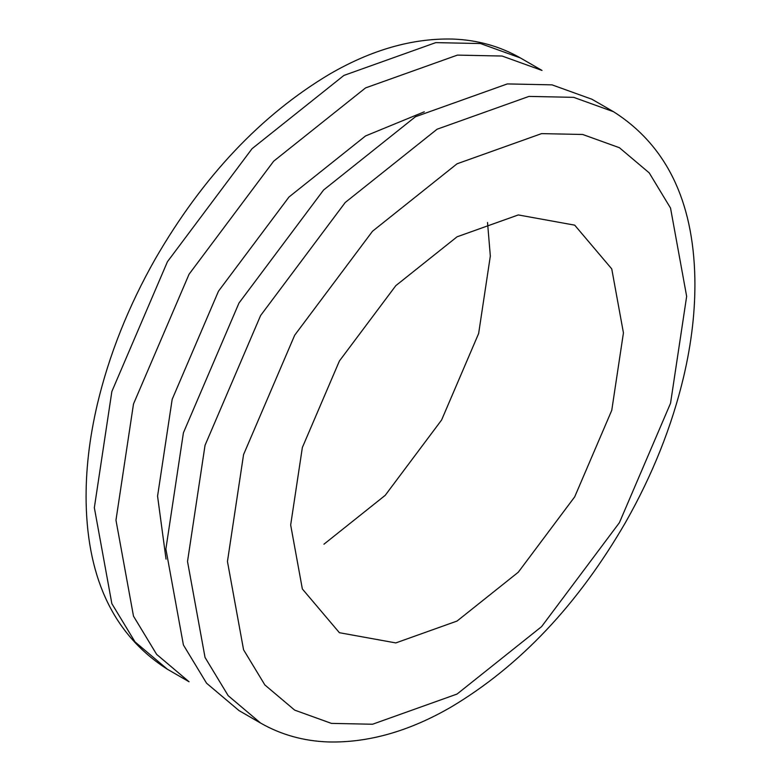 <?xml version="1.0" encoding="UTF-8"?>
<svg xmlns="http://www.w3.org/2000/svg" width="781" height="781" viewBox="0 0 781 781"><rect width="100%" height="100%" fill="white"/><g stroke="black" fill="none" stroke-linecap="round" stroke-linejoin="round"><path stroke-width="1.17" d="M487.52 222.468L490.331 256.022L478.646 333.487L441.597 420.012L385.189 495.359L323.949 544.201M457.051 163.795L541.575 133.619L582.694 134.478L619.411 147.716L649.236 172.894L670.537 208.078L686.655 296.37L670.537 403.269L619.411 522.665L541.575 626.645L457.051 694.055L372.537 724.241L331.408 723.382L294.701 710.134L264.876 684.966L243.565 649.772L227.447 561.49L243.565 454.591L294.701 335.186L372.537 231.215L457.051 163.795M457.051 236.809L395.811 285.651L339.403 360.998L302.354 447.523L290.669 524.988L302.354 588.962L339.403 632.708L395.811 642.919L457.051 621.051L518.301 572.2L574.699 496.853L611.757 410.337L623.433 332.872L611.748 268.898L574.699 225.153L518.301 214.941L457.051 236.809M613.563 111.742L591.93 99.246L552.021 84.856L507.318 83.928L415.453 116.73L323.588 190.008L238.986 303.028L183.408 432.811L165.884 549.004L183.408 644.969L206.565 683.209L238.986 710.573L260.61 723.069C281.131 734.784 303.702 741.081 328.332 741.95C368.388 742.916 409.342 731.26 451.203 706.981C519.912 666.008 578.057 604.416 625.64 522.225C652.545 474.789 671.894 426.289 683.658 376.725C691.722 342.361 695.461 309.461 694.856 278.016C693.206 200.61 666.105 145.188 613.563 111.742L573.654 97.342L528.952 96.414L437.087 129.216L345.222 202.494L260.61 315.514L205.042 445.297L187.518 561.49L205.042 657.456L228.198 695.705L260.61 723.069M167.437 669.268L189.07 681.764L156.649 654.4L133.492 616.15L115.969 520.185L133.492 403.992L189.07 274.209L273.672 161.189L365.547 87.911L457.412 55.109L502.115 56.037L542.014 70.436L520.39 57.94L480.481 43.551L435.778 42.623L343.913 75.425L252.048 148.693L167.437 261.723L111.859 391.506L94.345 507.699L111.859 603.664L135.025 641.904L167.437 669.268C114.895 635.822 87.794 580.4 86.144 502.984C85.539 471.548 89.278 438.649 97.342 404.285C109.106 354.72 128.455 306.22 155.36 258.784C202.943 176.594 261.088 115.002 329.797 74.029C371.561 49.808 412.427 38.152 452.394 39.05C477.132 39.89 499.791 46.186 520.39 57.94M424.308 111.8L365.547 135.943L288.99 197.007L218.485 291.186L172.171 399.345L157.567 496.169L166.041 559.137"/></g></svg>
